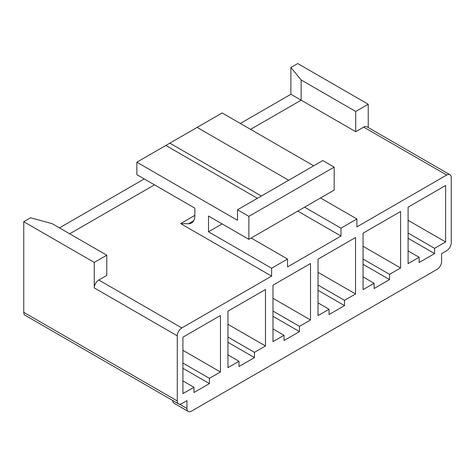 <?xml version="1.0" encoding="UTF-8"?>
<svg xmlns="http://www.w3.org/2000/svg" width="475" height="475" viewBox="0 0 475 475"><rect width="100%" height="100%" fill="white"/><g stroke="black" fill="none" stroke-linecap="round" stroke-linejoin="round"><path stroke-width="0.71" d="M290.896 67.48L301.132 79.954L355.722 111.471L368.232 104.251L297.718 63.537L290.896 67.48L290.896 94.27L240.344 123.452M59.458 227.887L144.246 178.938M30.572 217.776L23.75 221.712L94.258 262.42L106.768 255.2L52.185 223.683L30.572 217.776M178.612 403.91A6.436 3.717 120 0 0 181.83 403.59L186.948 400.639L186.948 408.518A6.436 3.717 120 0 0 188.278 411.463A6.436 3.717 120 0 0 191.496 411.142L437.036 269.384A6.436 3.717 120 0 0 441.584 261.505L441.584 253.626L446.702 250.669A6.436 3.717 120 0 0 451.25 242.79L451.25 177.656A6.436 3.717 120 0 0 449.92 174.711A6.436 3.717 120 0 0 446.702 175.032L356.915 226.866L356.915 218.987L340.991 228.178L340.991 236.057L287.541 266.92L287.541 259.041L271.617 268.233L271.617 276.112L181.83 327.952A6.436 3.717 120 0 0 177.282 335.831L177.282 400.965A6.436 3.717 120 0 0 178.612 403.91L25.08 315.269A6.436 3.717 -60 0 1 23.75 312.324L23.75 221.712M408.09 233.041L434.589 248.342L445.621 241.971L445.621 185.499L408.09 207.171L408.09 263.637L419.122 257.266L408.09 250.901M445.621 241.971L408.09 220.305M419.122 257.266L419.122 262.521L434.589 253.591L434.589 248.342M434.589 253.591L408.09 238.296M220.442 371.978L220.442 315.507L182.911 337.179L182.911 393.644L193.942 387.273L193.942 392.528L209.41 383.598L209.41 378.343L220.442 371.978L182.911 350.307M265.478 345.972L265.478 289.507L227.947 311.173L227.947 367.644L238.978 361.273L238.978 366.528L254.446 357.598L254.446 352.343L265.478 345.972L227.947 324.306M310.513 319.972L310.513 263.506L272.983 285.172L272.983 341.644L284.014 335.273L284.014 340.527L299.482 331.598L299.482 326.343L310.513 319.972L272.983 298.306M355.549 293.972L355.549 237.506L318.018 259.172L318.018 315.637L329.05 309.272L329.05 314.527L344.517 305.597L344.517 300.342L355.549 293.972L318.018 272.306M400.585 267.971L400.585 211.506L363.054 233.172L363.054 289.637L374.086 283.272L374.086 288.521L389.553 279.591L389.553 274.342L400.585 267.971L363.054 246.305M287.541 259.041L251.144 238.028M271.617 268.233L208.501 231.794L208.501 216.036L248.87 239.341L248.87 216.362L237.5 209.796L237.5 220.299L136.853 162.195L136.853 174.669L194.851 208.157L194.851 215.65A16.085 9.286 60 0 1 191.52 223.013A16.085 9.286 60 0 1 188.403 223.767L180.637 223.583L194.851 215.377M222.146 223.915L208.501 231.794M340.991 228.178L304.6 207.171M356.915 218.987L320.518 197.974M271.617 276.112L180.637 223.583M237.5 209.796L322.798 160.55L334.168 167.117L334.168 190.095L248.87 239.341M136.853 162.195L222.146 112.949L313.696 165.805M288.675 180.251L197.125 127.395M69.694 233.795L154.482 184.846M250.58 129.36L301.132 100.177L355.722 131.694L355.722 111.471M446.702 175.032L363.678 127.098L355.722 131.694M340.991 236.057L297.777 211.108M177.282 335.831L94.258 287.897A6.436 3.717 -60 0 1 98.812 280.018L106.768 275.423L106.768 255.2M301.132 79.954L301.132 100.177L290.896 94.27M94.258 287.897L94.258 262.42M368.232 127.549L368.232 104.251M363.678 127.098A6.436 3.717 -60 0 1 366.896 126.778L449.92 174.711M334.168 167.117L248.87 216.362M257.402 198.307L165.852 145.451M261.381 196.009L169.83 143.153M188.278 411.463L174.064 403.251A6.436 3.717 -60 0 1 172.734 400.514M193.942 387.273L182.911 380.908M182.911 363.048L209.41 378.343M209.41 383.598L182.911 368.297M238.978 361.273L227.947 354.902M227.947 337.048L254.446 352.343M254.446 357.598L227.947 342.297M284.014 335.273L272.983 328.902M272.983 311.042L299.482 326.343M299.482 331.598L272.983 316.297M329.05 309.272L318.018 302.902M318.018 285.042L344.517 300.342M344.517 305.597L318.018 290.296M374.086 283.272L363.054 276.901M363.054 259.041L389.553 274.342M389.553 279.591L363.054 264.296M188.403 223.767L193.735 220.685M181.83 327.952L98.812 280.018M177.282 400.965L23.75 312.324M186.948 408.518L179.455 404.189"/></g></svg>
